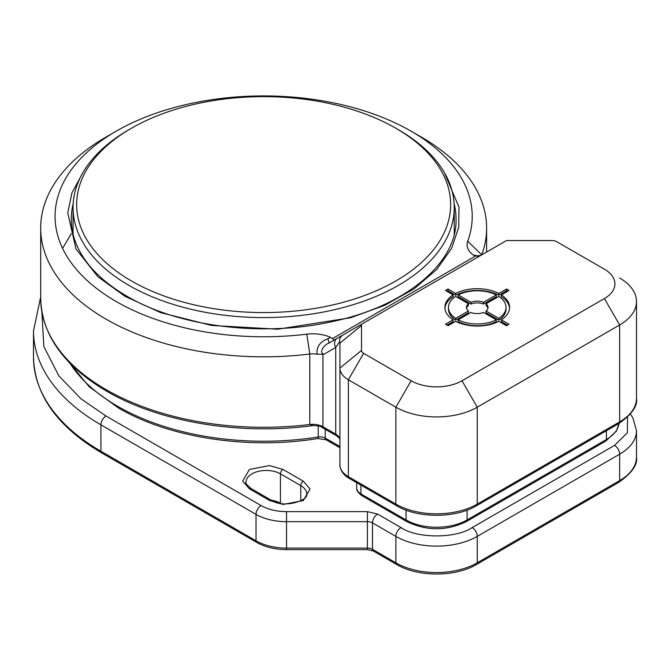 <?xml version="1.0" encoding="UTF-8"?>
<svg xmlns="http://www.w3.org/2000/svg" width="670" height="670" viewBox="0 0 670 670"><rect width="100%" height="100%" fill="white"/><g stroke="black" fill="none" stroke-linecap="round" stroke-linejoin="round"><path stroke-width="1" d="M330.729 337.437L327.806 338.769C319.892 341.817 316.315 346.976 317.078 354.229A14.388 8.308 0 0 0 309.791 354.028A222.959 128.724 180 0 1 105.994 319.113A222.959 128.724 180 0 1 40.694 228.093A222.959 128.724 180 0 1 105.994 137.074L116.161 131.203A208.571 120.416 0 0 0 116.17 301.5A208.571 120.416 0 0 0 306.818 334.163A28.768 16.608 180 0 1 330.729 337.437L332.437 338.626L475.449 256.066L473.38 255.077A28.768 16.608 180 0 1 467.71 241.267A208.571 120.416 0 0 0 411.137 131.203A208.571 120.416 0 0 0 116.161 131.203M421.313 137.074L411.137 131.203L421.304 137.074A222.959 128.724 180 0 1 421.313 137.074A222.959 128.724 180 0 1 486.613 228.093A222.959 128.724 180 0 1 481.78 254.734A14.388 8.308 0 0 0 481.738 254.868M313.259 425.559L309.791 424.504A222.959 128.724 180 0 1 105.994 389.588A222.959 128.724 180 0 1 40.694 298.56C41.8 334.975 63.818 365.862 106.739 391.23C159.602 422.234 240.304 435.584 313.25 425.559C318.577 425.827 321.374 426.38 321.65 427.226L336.466 435.776A3.593 2.077 -60 0 1 335.72 434.135L322.94 426.757L321.65 427.226M339.933 464.921C339.673 463.9 339.43 472.978 349.103 478.313A3.593 2.077 -60 0 1 348.358 476.663A28.768 16.608 180 0 1 339.933 464.921L339.933 343.107L361.515 325.494L361.515 350.402L339.933 368.023L339.933 440.006A14.388 8.308 0 0 0 335.72 434.135L335.72 347.47L339.74 341.742A14.388 8.308 180 0 1 339.933 343.107M349.103 478.313L396.623 505.741A3.593 2.077 -60 0 1 395.878 504.1L348.358 476.663L348.358 379.764A28.768 16.608 180 0 1 339.933 368.023M363.617 353.341L348.358 379.764L395.878 407.201L395.878 504.1A57.536 33.215 180 0 0 477.249 504.1L477.249 407.201A57.536 33.215 180 0 1 395.878 407.201L411.137 380.778L363.617 353.341A7.194 4.154 180 0 1 361.515 350.402M339.74 341.742C339.112 339.137 340.26 336.842 343.174 334.866L506.587 240.513A35.962 20.762 180 0 0 508.639 240.547L551.787 240.547A7.194 4.154 180 0 1 556.87 241.77L604.39 269.198A35.962 20.762 180 0 1 604.39 298.56L461.99 380.778L477.249 407.201L619.649 324.984L619.649 421.882L477.249 504.1A3.593 2.077 -120 0 1 476.504 505.741L618.904 423.532A3.593 2.077 -120 0 0 619.649 421.882A57.536 33.215 180 0 0 636.5 398.39C637.848 405.836 631.986 414.219 618.904 423.532M619.649 278.008A57.536 33.215 180 0 1 636.5 301.5A57.536 33.215 180 0 1 619.649 324.984L604.39 298.56M323.895 354.296L335.72 347.47A7.194 5.871 -120 0 1 337.211 338.308L328.576 343.291C324.046 344.799 318.56 352.629 323.895 354.296L317.078 354.229M478.615 256.049L473.38 255.077M473.321 254.759A7.194 7.161 -120 0 0 481.077 255.245M480.851 255.379L475.449 256.066M334.229 340.025L332.437 338.626M328.576 343.291A7.194 1.734 60 0 0 327.806 338.769M461.99 380.778A35.962 20.762 180 0 1 411.137 380.778M509.032 290.487L501.369 294.909A32.361 18.685 180 0 1 509.61 307.371A32.361 18.685 180 0 1 501.369 319.825L509.032 324.255L506.495 325.721L498.832 321.298A32.361 18.685 180 0 1 455.667 321.298L448.004 325.721L445.466 324.255L453.129 319.825A32.361 18.685 180 0 1 444.88 307.371A32.361 18.685 180 0 1 453.129 294.909L445.466 290.487L448.004 289.021L455.667 293.443A32.361 18.685 180 0 1 498.832 293.443L506.495 289.021L509.032 290.487M361.457 324.305A35.962 20.762 180 0 1 361.515 325.494M501.369 319.825L501.369 321.592L507.508 325.134M509.577 308.25A32.361 18.685 0 0 0 501.369 296.676L501.369 294.909M507.508 291.366L506.495 290.78L506.495 289.021M506.495 290.78L498.832 295.202L498.832 293.443M498.832 295.202A32.361 18.685 0 0 0 455.667 295.202L455.667 293.443M455.667 295.202L448.004 290.78L448.004 289.021M448.004 290.78L446.991 291.366M444.922 308.25A32.361 18.685 0 0 1 453.129 296.676L453.129 294.909M446.991 325.134L453.129 321.592L453.129 319.825M496.277 296.676L483.497 304.054A10.787 6.231 0 0 0 471.002 304.054L458.221 296.676L458.221 294.917A28.768 16.608 180 0 1 496.277 294.917L496.277 296.676M455.675 320.118L455.675 318.359A28.768 16.608 180 0 1 448.481 307.371L448.481 309.13A28.768 16.608 180 0 0 455.675 320.118L468.456 312.739L468.456 310.981A10.787 6.231 180 0 1 466.462 307.371A10.787 6.231 180 0 1 468.456 303.761L468.456 305.52A10.787 6.231 0 0 0 466.571 308.25M496.277 319.825L496.277 321.592A28.768 16.608 180 0 1 458.221 321.592L458.221 319.825L471.002 312.446A10.787 6.231 180 0 0 483.497 312.446L496.277 319.825A28.768 16.608 180 0 1 458.221 319.825M498.823 320.118L486.043 312.739L486.043 310.981L498.823 318.359L498.823 320.118A28.768 16.608 180 0 0 506.018 309.13L506.018 307.371A28.768 16.608 180 0 1 498.823 318.359M487.928 308.25A10.787 6.231 0 0 0 486.043 305.52L486.043 303.761A10.787 6.231 180 0 1 488.036 307.371A10.787 6.231 180 0 1 486.043 310.981M471.002 304.054L471.002 302.296A10.787 6.231 180 0 1 483.497 302.296L483.497 304.054M483.497 302.296L496.277 294.917M458.221 294.917L471.002 302.296M468.456 303.761L455.675 296.383A28.768 16.608 180 0 0 448.481 307.371M455.675 318.359L468.456 310.981M486.043 303.761L498.823 296.383A28.768 16.608 180 0 1 506.018 307.371M356.716 482.702L356.716 488.028A14.388 8.308 0 0 0 360.929 493.907L360.929 485.139M398.424 129.729L395.878 128.263A186.997 107.962 0 0 0 131.421 128.263A186.997 107.962 0 0 0 131.421 280.948A186.997 107.962 0 0 0 395.878 280.948A186.997 107.962 0 0 0 395.878 128.263L398.424 129.729A190.59 110.039 0 0 1 454.243 207.541L454.243 234.157M131.421 128.263L128.883 129.729A190.59 110.039 0 0 0 73.055 207.541A190.59 110.039 0 0 0 128.883 285.353A190.59 110.039 0 0 0 336.591 309.205A190.59 110.039 0 0 0 454.243 207.541M454.126 203.638A192.391 111.078 180 0 1 456.044 219.283C457.334 262.615 406.079 306.173 332.22 321.608C262.866 337.32 178.622 326.809 126.864 296.182C102.879 282.154 86.48 265.839 77.687 247.238C73.407 238.043 71.263 228.721 71.263 219.283A192.391 111.078 180 0 1 73.181 203.638M82.988 172.492L71.916 192.91L67.745 213.027L75.995 248.989L97.904 276.735L125.064 296.358L160.7 312.63L211.611 325.444L277.631 329.213L350.72 317.722L384.831 305.277L414.127 288.845L436.714 269.457L451.572 248.47L458.724 227.297L458.983 207.097L444.319 172.492M322.94 354.405L322.94 426.757A14.388 8.308 180 0 0 309.791 424.504L309.791 354.028L306.818 334.163M467.71 241.267L481.78 254.834M337.211 338.308L343.174 334.866L337.211 338.308M280.923 503.497L280.437 503.22A3.593 2.077 120 0 0 280.437 503.421M251.208 488.648A3.593 2.077 120 0 0 249.408 488.832L269.75 500.574A3.593 2.077 -60 0 1 271.551 500.398L251.208 488.648C246.594 484.686 244.877 482.492 246.058 482.073A20.142 11.625 180 0 1 258.486 471.337A20.142 11.625 180 0 1 280.437 473.857L280.437 503.22A20.142 11.625 0 0 0 271.166 500.172M636.5 457.116A57.536 33.215 180 0 1 619.649 480.608A3.593 2.077 60 0 1 618.904 482.258C631.978 472.945 637.84 464.57 636.5 457.116L636.5 430.693A57.536 33.215 180 0 1 619.649 454.185L619.649 480.608L477.249 562.817A3.593 2.077 60 0 1 476.504 564.467L618.904 482.258M627.539 417.175L627.371 432.812L614.566 445.374L472.166 527.583A7.194 4.154 60 0 1 477.249 536.394L477.249 562.817A57.536 33.215 180 0 1 395.878 562.817A3.593 2.077 120 0 0 396.623 564.467C417.72 577.188 455.407 577.188 476.504 564.467M614.566 445.374A7.194 4.154 60 0 1 619.649 454.185L477.249 536.394A57.536 33.215 180 0 1 395.878 536.394L395.878 562.817L372.478 549.316A3.593 2.077 120 0 0 373.224 550.958L396.623 564.467M286.534 511.645C276.668 511.553 268.193 509.527 261.107 505.565A7.194 4.154 120 0 0 256.024 514.376L256.024 540.799A3.593 2.077 120 0 0 256.769 542.449C265.178 547.147 275.102 549.542 286.534 549.618L286.534 548.094A43.156 24.916 180 0 1 256.024 540.799L100.91 451.245L100.91 424.822L256.024 514.376A43.156 24.916 180 0 0 286.534 521.67L286.534 511.645L367.394 511.645L367.394 548.094L286.534 548.094L286.534 521.67L367.394 521.67A7.194 4.154 180 0 1 372.478 522.885L372.478 549.316A7.194 4.154 0 0 0 367.394 548.094L367.394 549.618L373.224 550.958M101.656 452.895C57.352 426.706 34.639 394.839 33.5 357.286A230.153 132.878 180 0 0 100.91 451.245A3.593 2.077 120 0 0 101.656 452.895L256.769 542.449M300.78 500.8L300.78 485.599A20.142 11.625 180 0 1 306.676 493.824C309.305 500.599 283.368 508.681 271.551 500.398M280.437 473.857L300.78 485.599A3.593 2.077 120 0 1 303.317 481.194L282.974 469.452A3.593 2.077 120 0 0 280.437 473.857M372.478 522.885L395.878 536.394A7.194 4.154 120 0 1 400.962 527.583L377.57 514.074A7.194 4.154 120 0 0 372.478 522.885M261.107 505.565L105.994 416.011A7.194 4.154 120 0 0 100.91 424.822A230.153 132.878 180 0 1 33.5 330.863L33.5 357.286M269.75 500.574L283.184 504.451L303.317 500.574L310.034 488.949L303.317 481.194M282.974 469.452L269.549 465.575L249.408 469.452L242.699 481.077L249.408 488.832M472.166 527.583C456.144 538.672 416.983 538.672 400.962 527.583M105.994 416.011L80.986 398.801L58.818 375.828L43.852 346.574L41.85 311.877M367.394 511.645L377.57 514.074M68.809 362.043L89.202 386.741L118.439 407.971C169.376 437.895 248.277 449.922 317.848 438.532A3.593 0.779 -99 0 0 318.233 436.982A206.419 119.176 180 0 1 117.694 406.322A206.419 119.176 180 0 1 69.948 363.224M361.674 495.549A3.593 2.077 -60 0 1 360.929 493.907L406.053 519.954A3.593 2.077 -60 0 0 406.791 521.595L361.674 495.549C358.056 492.76 356.398 490.256 356.716 488.028M406.791 521.595C426.639 531.101 446.488 531.101 466.337 521.595A3.593 2.077 -120 0 0 467.074 519.954A43.156 24.916 180 0 1 406.053 519.954L406.053 510.138M466.337 521.595L605.68 441.145A3.593 2.077 -120 0 0 606.425 439.503L467.074 519.954L467.074 510.138M618.971 423.49A43.156 24.916 180 0 1 606.425 439.503L606.425 430.735M317.848 438.532L325.972 439.696A3.593 2.077 -60 0 1 325.226 438.054A7.194 4.154 0 0 0 318.233 436.982L318.233 425.844M339.933 446.547L325.226 438.054L325.226 429.286M62.595 248.386L71.263 233.696M40.694 228.093L40.694 298.56M396.623 505.741C417.72 518.463 455.407 518.463 476.504 505.741M336.466 435.776C338.777 437.376 339.933 438.783 339.933 440.006M636.5 301.5L636.5 398.39M486.613 228.093L486.613 252.054M477.66 256.158L481.144 255.203M286.534 549.618L367.394 549.618M630.386 414.135L632.882 417.787L636.5 430.693M40.694 296.919L33.5 330.863M605.68 441.145L616.392 431.179L618.988 423.482M339.933 447.761L325.972 439.696M73.055 207.541L73.055 234.157"/></g></svg>
